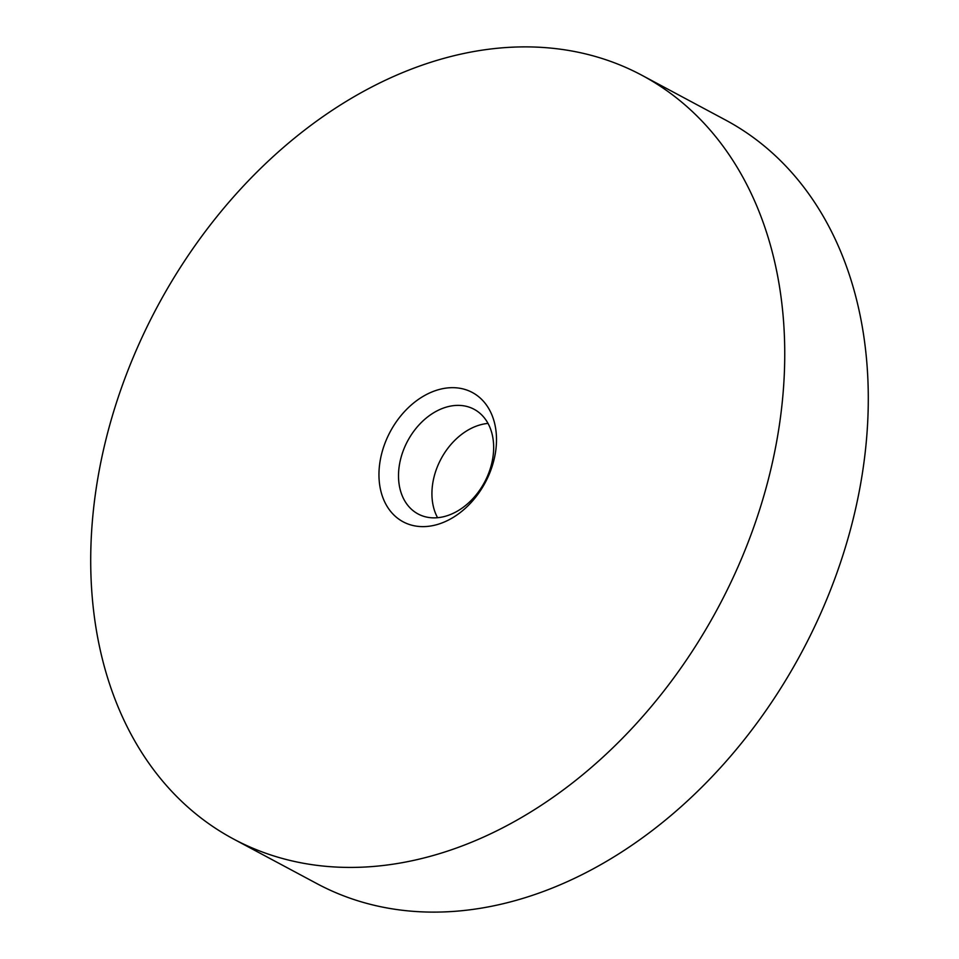 <?xml version="1.0" encoding="UTF-8"?>
<svg xmlns="http://www.w3.org/2000/svg" width="959" height="959" viewBox="0 0 959 959"><rect width="100%" height="100%" fill="white"/><g stroke="black" fill="none" stroke-linecap="round" stroke-linejoin="round"><path stroke-width="1.44" d="M436.309 524.789A73.34 53.884 118.1 0 1 378.973 473.039A73.34 53.884 118.1 0 1 439.15 389.51A73.34 53.884 118.1 0 1 496.486 441.272A73.34 53.884 118.1 0 1 436.309 524.789M447.23 406.868A59.362 43.623 -61.9 0 0 401.018 457.575A59.362 43.623 -61.9 0 0 418.076 513.964A59.362 43.623 -61.9 0 0 444.94 516.374A59.362 43.623 -61.9 0 0 491.152 465.666A59.362 43.623 -61.9 0 0 474.094 409.277A59.362 43.623 -61.9 0 0 447.23 406.868M437.568 517.704A59.362 43.623 118.1 0 1 480.651 424.741A59.362 43.623 118.1 0 1 488.023 423.41M233.445 838.969L316.973 883.659A433.036 318.208 -61.9 0 0 512.897 901.244A433.036 318.208 -61.9 0 0 849.974 531.358A433.036 318.208 -61.9 0 0 725.555 120.031L642.027 75.341A433.036 318.208 -61.9 0 0 446.103 57.756A433.036 318.208 -61.9 0 0 109.026 427.642A433.036 318.208 -61.9 0 0 233.445 838.969A433.036 318.208 -61.9 0 0 429.368 856.555A433.036 318.208 -61.9 0 0 766.433 486.657A433.036 318.208 -61.9 0 0 642.027 75.341"/></g></svg>
